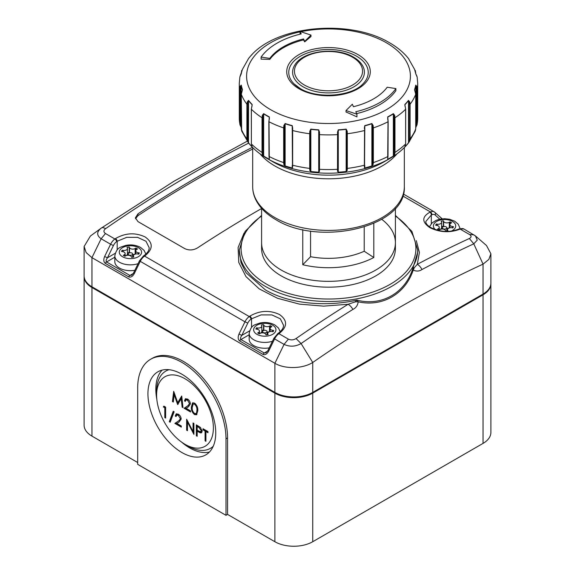 <?xml version="1.0" encoding="UTF-8"?>
<svg xmlns="http://www.w3.org/2000/svg" width="575" height="575" viewBox="0 0 575 575"><rect width="100%" height="100%" fill="white"/><g stroke="black" fill="none" stroke-linecap="round" stroke-linejoin="round"><path stroke-width="0.86" d="M442.994 228.699A2.228 1.287 0 0 0 445.424 228.979A2.228 1.287 0 0 0 446.804 227.786A2.228 1.287 0 0 0 446.15 226.881A2.228 1.287 0 0 0 443.72 226.6A2.228 1.287 0 0 0 442.34 227.786A2.228 1.287 0 0 0 442.994 228.699M450.879 223.237A3.392 1.955 0 0 0 449.887 224.624A3.392 1.955 0 0 0 450.879 226.004A3.392 1.955 0 0 0 452.396 226.514L453.474 226.679L452.899 227.923L451.821 227.757A3.392 1.955 0 0 0 447.551 229.648A3.392 1.955 0 0 0 447.666 230.151L447.954 230.776L445.805 231.107L445.517 230.489A3.392 1.955 0 0 0 439.839 229.612L439.048 230.065L437.474 229.152L438.265 228.699A3.392 1.955 0 0 0 439.257 227.312A3.392 1.955 0 0 0 436.741 225.422L435.663 225.256L436.245 224.013L437.316 224.178A3.392 1.955 0 0 0 441.586 222.288A3.392 1.955 0 0 0 441.471 221.778L441.183 221.159L443.339 220.829L443.627 221.447A3.392 1.955 0 0 0 444.504 222.324A3.392 1.955 0 0 0 449.305 222.324L450.088 221.871L451.67 222.784L450.879 223.237M446.804 228.361A3.392 1.955 0 0 0 449.305 227.786L449.305 222.324M449.887 227.448L449.305 227.786M450.088 223.948L450.088 221.871M436.245 225.342L436.245 224.013M439.257 229.612A3.392 1.955 0 0 0 441.586 227.75L441.586 222.288M443.339 220.829L443.339 226.291L441.586 226.557M443.339 226.291L443.512 226.658M132.006 253.101A2.228 1.287 0 0 0 129.576 252.82A2.228 1.287 0 0 0 128.196 254.006A2.228 1.287 0 0 0 128.85 254.919A2.228 1.287 0 0 0 131.28 255.199A2.228 1.287 0 0 0 132.66 254.006A2.228 1.287 0 0 0 132.006 253.101M124.121 254.919A3.392 1.955 0 0 0 125.113 253.539A3.392 1.955 0 0 0 124.121 252.152A3.392 1.955 0 0 0 122.604 251.642L121.526 251.476L122.101 250.233L123.179 250.398A3.392 1.955 0 0 0 127.449 248.508A3.392 1.955 0 0 0 127.334 248.005L127.046 247.379L129.195 247.049L129.483 247.667A3.392 1.955 0 0 0 135.161 248.544L135.952 248.091L137.526 249.004L136.735 249.457A3.392 1.955 0 0 0 135.743 250.844A3.392 1.955 0 0 0 138.259 252.734L139.337 252.899L138.755 254.143L137.684 253.978A3.392 1.955 0 0 0 133.414 255.868A3.392 1.955 0 0 0 133.529 256.378L133.817 256.996L131.661 257.327L131.373 256.709A3.392 1.955 0 0 0 130.496 255.832A3.392 1.955 0 0 0 125.695 255.832L124.912 256.285L123.33 255.379L124.121 254.919L124.121 255.832M138.065 263.695A15.611 9.013 180 0 1 119.392 262.207A15.611 9.013 180 0 1 114.82 255.832L114.82 261.661A15.611 9.013 0 0 0 119.392 268.029A15.611 9.013 0 0 0 134.852 270.3M122.101 251.57L122.101 250.233M125.113 255.832A3.392 1.955 0 0 0 127.449 253.97L127.449 248.508M129.195 247.049L129.195 252.511L127.449 252.784M129.195 252.511L129.368 252.878M132.66 254.581A3.392 1.955 0 0 0 135.161 254.013L135.161 248.544M135.743 253.676L135.161 254.013M135.952 250.175L135.952 248.091M263.213 332.494A2.228 1.287 180 0 1 262.559 331.581A2.228 1.287 180 0 1 263.939 330.395A2.228 1.287 180 0 1 266.369 330.675A2.228 1.287 180 0 1 267.023 331.581A2.228 1.287 180 0 1 265.643 332.774A2.228 1.287 180 0 1 263.213 332.494M264.859 333.407A3.392 1.955 180 0 1 265.736 334.283L266.024 334.902L268.18 334.571L267.885 333.946A3.392 1.955 180 0 1 267.77 333.442A3.392 1.955 180 0 1 272.04 331.552L273.118 331.717L273.7 330.474L272.622 330.309A3.392 1.955 180 0 1 270.106 328.418A3.392 1.955 180 0 1 271.098 327.031L271.889 326.578L270.308 325.666L269.524 326.118A3.392 1.955 180 0 1 263.846 325.242L263.558 324.623L261.402 324.954L261.697 325.572A3.392 1.955 180 0 1 261.812 326.082A3.392 1.955 180 0 1 257.543 327.973L256.464 327.808L255.882 329.051L256.96 329.216A3.392 1.955 180 0 1 258.484 329.727A3.392 1.955 180 0 1 259.476 331.107A3.392 1.955 180 0 1 258.484 332.494L257.693 332.947L259.275 333.859L260.058 333.407A3.392 1.955 180 0 1 264.859 333.407M269.215 347.875A15.611 9.013 180 0 1 253.755 345.604A15.611 9.013 180 0 1 249.176 339.228L249.176 333.407A15.611 9.013 0 0 0 253.755 339.775A15.611 9.013 0 0 0 272.428 341.262M270.308 327.743L270.308 325.666M270.106 331.243L269.524 331.581A3.392 1.955 180 0 1 267.023 332.156M261.812 330.352L263.558 330.086L263.558 324.623M263.558 330.086L263.731 330.452M261.812 326.082L261.812 331.545A3.392 1.955 180 0 1 259.476 333.407M256.464 329.137L256.464 327.808M261.596 208.322L261.596 242.722A66.908 38.626 0 0 0 281.189 270.034A66.908 38.626 0 0 0 354.107 278.408A66.908 38.626 0 0 0 395.406 242.722A66.908 38.626 0 0 0 381.735 219.319M281.189 275.863A66.908 38.626 0 0 0 354.107 284.237A66.908 38.626 0 0 0 395.406 248.544L395.406 242.722A66.908 38.626 0 0 1 354.107 278.408A66.908 38.626 0 0 1 281.189 270.034A66.908 38.626 0 0 1 261.596 242.722L261.596 248.544A66.908 38.626 0 0 0 281.189 275.863M300.064 31.869A81.909 47.294 0 0 0 270.581 109.66A81.909 47.294 0 0 0 386.422 109.66A81.909 47.294 0 0 0 386.422 42.78A81.909 47.294 0 0 0 300.84 31.711M262.329 115.345L262.962 115.474L262.682 117.746L262.035 117.731L262.329 115.345L263.659 113.634A87.802 50.693 0 0 0 266.419 115.302A87.802 50.693 0 0 0 269.301 116.89L268.985 121.39M283.863 125.479L284.474 125.494L284.294 127.808L283.669 127.909L283.863 125.479L285.128 123.532A87.802 50.693 0 0 0 292.237 125.623L292.646 128.067L292.646 167.167L292.237 168.152A87.802 50.693 180 0 1 285.128 166.06L283.863 164.587L283.669 162.588L283.669 127.909A89.211 51.506 180 0 1 269.007 121.763L269.301 159.426A87.802 50.693 180 0 1 266.419 157.83A87.802 50.693 180 0 1 263.659 156.17L262.329 154.452L262.035 152.411L262.035 117.731A89.211 51.506 180 0 1 251.376 109.264L251.376 143.944L252.166 147.035A87.802 50.693 180 0 1 250.218 144.943A87.802 50.693 180 0 1 248.544 142.923L247.279 140.976L246.898 138.87L246.898 104.197L247.279 101.868L248.544 100.395A87.802 50.693 0 0 0 252.166 104.499L251.383 109.006M309.767 131.272L310.299 131.186L310.234 133.522L309.695 133.731L309.767 131.272L310.838 129.109A87.802 50.693 0 0 0 318.723 129.828L319.506 132.164L319.506 171.271L318.723 172.363A87.802 50.693 180 0 1 310.838 171.645L309.767 170.38L309.695 168.41L309.695 133.731A89.211 51.506 180 0 1 292.459 130.496L292.646 128.067M337.503 132.164L337.906 132.013L337.963 134.363L337.568 134.622L337.503 132.164L338.28 129.828A87.802 50.693 0 0 0 346.164 129.109L347.243 131.272L347.307 133.731L347.307 168.41L347.243 170.38L346.164 171.645A87.802 50.693 180 0 1 338.28 172.363L337.503 171.271L337.568 134.622A89.211 51.506 180 0 1 319.441 134.622L319.039 134.363L319.103 131.991L319.506 132.164M364.356 128.067L364.816 130.259L364.356 128.067L364.766 125.623A87.802 50.693 0 0 0 371.881 123.532L373.139 125.479L373.333 127.909L373.333 162.588L373.139 164.587L371.881 166.06A87.802 50.693 180 0 1 364.766 168.152L364.356 167.167L364.55 130.496A89.211 51.506 180 0 1 347.307 133.731L346.775 133.522L346.711 131.186L347.243 131.272M388.017 121.39L387.701 116.89A87.802 50.693 0 0 0 393.343 113.634L394.673 115.345L394.975 117.731L394.975 152.411L394.673 154.452L393.343 156.17A87.802 50.693 180 0 1 387.701 159.426L388.003 121.763A89.211 51.506 180 0 1 373.333 127.909L372.715 127.808L372.528 125.494L373.139 125.479M405.627 109.006L404.843 104.499A87.802 50.693 0 0 0 408.466 100.395L409.731 101.868L410.104 104.197L410.104 138.87L409.731 140.976L408.466 142.923A87.802 50.693 180 0 1 406.784 144.943A87.802 50.693 180 0 1 404.843 147.035L405.627 143.944L405.627 109.264A89.211 51.506 180 0 1 394.975 117.731L394.328 117.746L394.04 115.474L394.673 115.345M415.711 128.807L415.287 131.093L415.711 128.915L415.711 94.243L414.51 89.65A87.802 50.693 0 0 0 415.754 85.1L416.832 86.365L417.249 88.615L417.249 123.294L415.754 127.636M416.832 125.472L416.343 125.587L416.738 123.524L417.249 123.294A89.211 51.506 0 0 0 417.709 118.062L417.709 83.382L417.162 77.122L415.754 73.808A87.802 50.693 0 0 0 414.51 69.259L408.466 58.521A87.802 50.693 0 0 0 406.784 56.501A87.802 50.693 0 0 0 404.843 54.409M415.021 70.739L415.567 72.773M415.337 130.963L408.537 142.83M389.735 158.563L383.971 161.891A78.444 45.288 0 0 1 273.039 161.891L267.267 158.563A86.595 49.996 180 0 0 389.735 158.563C396.513 154.661 402.191 150.125 406.784 144.943L408.53 142.744L408.53 100.603A87.874 50.729 180 0 1 404.901 104.715L405.174 106.706M261.115 57.062L261.115 59.153A450.419 355.235 24.9 0 1 269.804 59.383A63.782 36.829 180 0 1 303.543 39.905A450.419 95.184 81.2 0 1 304.685 41.882A447.961 182.879 -71.6 0 1 310.989 36.534L310.989 35.089L300.064 31.452L301.207 33.918A72.709 41.975 0 0 0 261.115 57.062L269.804 58.406A63.782 36.829 180 0 1 303.543 38.935L304.685 41.4L310.989 35.089M300.064 31.452L300.064 34.141A450.419 95.184 81.2 0 1 300.092 34.184M356.665 113.613A72.709 41.975 0 0 0 395.887 90.67L395.887 88.579L387.198 87.235A63.782 36.829 180 0 1 353.467 106.713L352.324 104.24L346.013 110.551L356.938 114.195L355.796 111.73A72.709 41.975 0 0 0 395.887 88.579M346.013 110.551L346.013 111.996A447.961 316.76 45 0 1 356.938 116.89L356.938 114.195M248.522 142.902L241.716 131.093L241.299 128.915A89.211 51.506 0 0 0 246.898 138.87L247.509 138.999L247.868 140.997L247.279 140.976M241.248 127.636L239.753 123.294L239.753 88.615L240.17 86.365L241.248 85.1A87.802 50.693 0 0 0 242.499 89.65L241.299 94.243L241.299 128.807M252.166 54.409A87.802 50.693 0 0 0 250.218 56.501A87.802 50.693 0 0 0 248.544 58.521L242.499 69.259A87.802 50.693 0 0 0 241.248 73.808L239.847 77.122L239.293 83.382A89.211 51.506 180 0 0 239.753 88.615L240.271 88.845L240.271 123.524L240.666 125.587L240.17 125.472M241.435 72.773L241.982 70.739M394.673 154.452L394.04 154.359L394.328 117.746M387.701 119.37L387.751 117.12L388.147 121.569L388.003 156.436A89.211 51.506 0 0 1 373.333 162.588L372.715 162.481L372.715 127.808M387.751 158.599L387.751 159.261A87.874 50.729 0 0 0 393.393 155.998L394.04 154.359L394.04 115.474L393.393 113.857A87.874 50.729 180 0 1 387.751 117.12L387.751 118.752M387.809 158.096L387.701 158.477M387.701 159.426L388.017 156.062M373.139 164.587L372.528 164.378L372.715 162.481M337.963 134.406L337.963 169L337.503 171.271M347.243 170.38L346.711 170.071L346.775 133.522M310.234 133.522L310.299 170.071L309.767 170.38M319.506 171.271L319.046 169L319.046 134.406M284.294 127.808L284.474 164.378L283.863 164.587M262.682 117.746L262.962 154.359L262.329 154.452M247.279 101.868L247.868 102.113L247.509 138.999M240.17 86.365L240.666 86.703L240.271 88.845M416.738 123.524L416.738 88.845L416.343 86.703L416.832 86.365M409.731 140.976L409.134 140.997L409.134 102.113L409.731 101.868M364.794 165.6L364.794 167.993A87.874 50.729 0 0 0 371.91 165.902L372.528 164.378L372.528 125.494L371.91 123.762A87.874 50.729 180 0 1 364.794 125.853L364.55 165.176A89.211 51.506 0 0 1 347.307 168.41L346.775 168.195M364.536 126.91L364.579 127.837M364.536 167.454L364.579 166.721L364.356 167.167M337.892 131.697L337.963 169.043L337.568 169.302A89.211 51.506 0 0 1 319.441 169.302L319.046 169M338.28 129.828L338.287 172.205A87.874 50.729 0 0 0 346.179 171.487L346.711 170.071L346.711 131.186L346.179 129.346A87.874 50.729 180 0 1 338.287 130.065L337.892 131.632M338.28 172.363L337.899 170.876M337.963 169L337.892 171.127M319.111 171.127L319.111 131.625L318.715 130.065A87.874 50.729 180 0 1 310.823 129.346L310.299 131.186L310.299 170.071L310.823 171.487A87.874 50.729 0 0 0 318.715 172.205L318.723 129.828M319.103 170.876L318.723 172.363M292.423 127.837L292.208 125.853A87.874 50.729 180 0 1 285.092 123.762L284.474 125.494L284.474 164.378L285.092 165.902A87.874 50.729 0 0 0 292.208 167.993L292.208 165.6M292.474 167.454L292.237 168.152M292.646 167.167L292.423 166.721M269.402 117.746L269.301 119.37M269.258 118.752L269.258 117.12A87.874 50.729 180 0 1 266.369 115.525A87.874 50.729 180 0 1 263.609 113.857L262.962 115.474L262.962 154.359L263.609 155.998A87.874 50.729 0 0 0 266.369 157.665A87.874 50.729 0 0 0 269.258 159.261L269.258 158.599M269.301 158.477L269.301 159.426M284.294 162.481L283.669 162.588A89.211 51.506 0 0 1 269.007 156.436L269.193 158.096M251.915 106.698L252.102 104.715A87.874 50.729 180 0 1 248.479 100.603L247.868 102.113L247.868 140.997L248.479 142.744A87.874 50.729 0 0 0 252.102 146.855L252.166 147.035M262.682 152.418L262.035 152.411A89.211 51.506 0 0 1 251.376 143.944L251.318 109.135L252.102 105.433M242.434 89.937L242.427 89.858A87.874 50.729 180 0 1 241.177 85.301L240.666 86.703L240.666 125.587L241.177 127.442A87.874 50.729 0 0 0 241.284 127.981M239.847 77.122L240.17 75.972M416.832 75.972L417.162 77.122M415.718 127.981A87.874 50.729 0 0 0 415.826 127.442L416.343 125.587L416.343 86.703L415.826 85.301A87.874 50.729 180 0 1 414.575 89.858L415.711 94.243A89.211 51.506 180 0 1 410.104 104.197L409.493 104.319M414.575 90.016L414.697 90.663M415.754 85.1A0.446 0.359 11 0 1 415.826 85.301L415.826 127.442A0.446 0.359 -169 0 1 415.818 127.499L417.162 124.322L417.709 118.062M405.253 106.943L405.691 109.135L405.627 143.944A89.211 51.506 0 0 1 394.975 152.411L394.328 152.418M404.843 147.035L404.901 146.855A87.874 50.729 0 0 0 408.53 142.744L409.134 140.997L409.134 102.113L408.466 100.395M404.901 105.433L404.973 106.044M269.804 59.383L269.804 58.406M304.685 41.882L304.685 41.4M303.543 39.905L303.543 38.935M463.888 228.972A8.92 5.153 120 0 0 460.093 229.073A2.228 1.416 65.5 0 0 459.001 228.951L463.888 228.972L475.439 235.915L477.264 240.142L473.778 243.836A1215.816 701.953 120 0 0 421.964 269.538C419.261 271.371 416.35 271.544 413.217 270.063L413.066 267.684L417.709 252.116L417.709 250.003A89.211 51.506 180 0 1 362.638 297.584A89.211 51.506 180 0 1 265.42 286.422A89.211 51.506 180 0 1 239.293 250.003L241.011 262.717L246.071 272.794L265.42 289.922C288.679 303.65 325.428 307.251 356.91 300.107C381.649 306.655 405.648 292.869 413.066 267.684L414.208 267.835L417.321 264.306A1218.82 703.692 -60 0 1 469.358 238.503C471.558 237.324 471.622 236.002 469.552 234.535L460.093 229.073A1218.82 703.692 120 0 0 459.562 229.317C449.707 232.976 439.825 232.429 429.899 227.686C421.755 222.015 421.762 216.854 429.913 212.197A2.228 1.416 65.5 0 1 431.322 215.014L425.838 221.468C425.615 223.244 427.124 225.206 430.373 227.348C439.897 232.07 449.262 232.681 458.469 229.195A2.228 1.416 -114.5 0 1 459.562 229.317M261.596 208.524A1218.82 703.692 120 0 0 197.297 248.041C193.107 250.355 188.902 250.535 184.676 248.58L138 221.627L135.384 217.824L138 213.807L138 215.632L135.506 218.73M252.439 147.322A1218.82 703.692 120 0 0 138 213.807M145.087 255.731A2.228 1.143 55.1 0 0 143.973 255.616C147.531 252.964 149.263 250.319 149.162 247.688L146 241.256L137.569 237.353L126.73 237.331L117.185 241.241A2.228 1.143 -124.9 0 0 115.438 238.611C125.292 232.875 135.175 232.314 145.101 236.936C153.245 242.722 153.237 248.989 145.087 255.731A1218.82 703.692 120 0 0 144.555 256.098L249.27 316.559A1218.82 703.692 -60 0 1 249.802 316.185C259.656 310.442 269.538 309.889 279.464 314.511C287.601 320.297 287.601 326.557 279.45 333.299A1218.82 703.692 120 0 0 278.918 333.673L288.377 339.135C290.993 340.292 293.552 340.098 296.06 338.553A1218.82 703.692 -60 0 1 348.098 304.268L323.646 306.137L299.525 304.146L277.495 298.274L259.196 288.866L245.978 276.604L238.776 262.452L238.107 247.537L244.066 233.069M416.293 240.666L419.405 252.439L417.321 264.306A8.92 5.355 -118 0 1 421.964 269.538M117.185 249.917L117.185 241.241A1216.592 702.406 120 0 0 116.653 241.608A6.692 3.86 120 0 0 113.419 245.547L107.453 257.808L104.636 256.493L110.601 244.231L101.135 238.769C96.507 235.427 96.535 231.89 101.222 228.146C101.861 227.355 103.335 227.513 105.642 228.62C103.442 230.352 103.378 231.984 105.448 233.522L114.907 238.984A1218.82 703.692 -60 0 1 115.438 238.611M414.208 267.835A8.92 2.753 -50 0 1 413.217 270.063C405.346 294.033 382.361 307.251 358.218 301.817C357.679 305.433 355.911 307.963 352.906 309.408A1215.816 701.953 120 0 0 301.084 343.541L312.735 362.473C302.644 368.906 284.726 369.251 274.886 363.271L91.95 257.65L86.142 252.569L84.108 246.488L90.404 236.037L100.812 228.433M469.358 238.503L473.778 243.836L483.05 264.141A1199.098 692.307 120 0 0 312.735 362.473L312.735 392.402L483.05 294.069A26.766 15.453 0 0 0 490.892 283.144L490.892 253.769L488.858 259.418L483.05 264.141L483.05 294.069M475.439 235.915L486.493 245.511L490.892 253.769M84.108 246.488L84.108 275.863A26.766 15.453 0 0 0 91.95 286.788L274.886 392.402A26.766 15.453 0 0 0 312.735 392.402M296.06 338.553L301.084 343.541C295.457 346.711 289.786 346.998 284.072 344.382L274.613 338.919L268.647 351.181L267.885 350.606L273.851 338.344L274.613 338.919A8.92 5.153 120 0 1 278.918 333.673A2.228 1.143 -125 0 0 277.804 333.558L278.336 333.191A2.228 1.143 55.1 0 1 279.45 333.299M355.235 301.882L356.91 300.107L358.218 301.817A8.92 1.818 174.1 0 0 355.235 301.882L348.098 304.268A8.92 4.938 -122 0 1 352.906 309.408M278.336 333.191C281.894 330.539 283.626 327.894 283.525 325.263L280.363 318.83L271.925 314.928L261.093 314.906L251.541 318.809A2.228 1.143 -124.9 0 0 249.802 316.185M440.716 217.602A2.228 1.804 132 0 1 440.967 217.781L440.967 217.781A2.228 1.804 132 0 1 441.478 218.917M134.284 273.607L133.522 273.039L139.488 260.777L140.25 261.345L134.284 273.607C132.595 276.546 130.726 277.624 128.663 276.855L105.326 263.379A2.228 1.287 -60 0 1 106.569 261.963L129.907 275.432L131.747 275.13L133.522 273.039M115.208 253.331L107.453 257.808C106.066 259.821 105.771 261.201 106.569 261.963L114.82 257.197M251.541 327.491L251.541 318.809A1216.592 702.406 120 0 0 251.016 319.183A6.692 3.86 120 0 0 247.782 323.114L241.816 335.376C240.429 337.396 240.134 338.776 240.932 339.53L264.27 353.007L266.103 352.698L267.885 350.606M249.572 330.905L241.816 335.376L238.999 334.061C237.712 337.238 237.942 339.53 239.689 340.946A2.228 1.287 -60 0 1 240.932 339.53L249.176 334.772M252.677 149.026A1218.82 703.692 120 0 0 138 215.632M181.837 452.496A47.948 27.686 60 0 1 150.513 410.241A47.948 27.686 60 0 1 157.866 371.817A47.948 27.686 60 0 1 181.837 374.196A47.948 27.686 60 0 1 213.167 416.451A47.948 27.686 60 0 1 205.814 454.868A47.948 27.686 60 0 1 181.837 452.496M209.429 452.029A47.948 27.686 60 0 1 189.728 447.947A47.948 27.686 60 0 1 181.563 442.082M156.817 399.215A47.948 27.686 60 0 1 162.136 370.106M225.997 515.322L137.684 464.334L137.684 387.852A62.445 36.052 60 0 1 150.614 359.267A62.445 36.052 60 0 1 181.837 362.358A62.445 36.052 60 0 1 225.997 438.84L225.997 515.322L227.571 514.409L274.886 541.722L274.886 393.135L91.95 287.514L91.95 436.109L137.684 462.516M150.614 359.267L152.195 358.354A62.445 36.052 60 0 1 183.418 361.445A62.445 36.052 60 0 1 227.571 437.927L227.571 514.409M482.863 294.177A0.891 0.517 60 0 1 483.05 294.803A26.766 15.453 180 0 0 490.892 283.877L490.892 432.465A26.766 15.453 180 0 1 483.05 443.39L483.05 294.803L312.735 393.135L312.735 541.722L483.05 443.39M312.735 541.722A26.766 15.453 180 0 1 274.886 541.722M91.95 436.109A26.766 15.453 180 0 1 84.108 425.184L84.108 276.589A26.766 15.453 180 0 0 91.95 287.514A0.891 0.517 120 0 1 92.137 286.896M188.147 446.121L184.992 444.302A40.142 23.18 60 0 1 156.608 395.133A40.142 23.18 60 0 1 184.992 378.745A40.142 23.18 60 0 1 213.382 427.915A40.142 23.18 60 0 1 184.992 444.302L188.147 446.121A44.606 25.753 -120 0 0 210.45 448.335A44.606 25.753 -120 0 0 213.232 446.265M169.028 369.703A44.606 25.753 -120 0 0 165.844 371.076A44.606 25.753 -120 0 0 156.608 391.496L156.608 395.133M165.844 371.076L167.426 370.163A44.606 25.753 60 0 1 168.41 369.646M205.074 440.838L205.074 431.027L203.011 429.841L203.011 428.72L207.985 431.588L207.985 432.709L205.922 431.523L205.922 441.327L205.074 440.838L205.857 440.378L205.857 430.574L205.074 431.027M174.196 394.68L173.291 402.04L172.435 401.544L173.686 391.338L177.718 402.629L181.736 395.988L182.994 407.639L182.138 407.143L181.233 398.762L177.625 404.541L174.196 394.68L174.822 394.321M189.542 403.549L187.493 400.15L185.955 399.956L185.301 401.408L184.446 400.912L185.38 398.813L187.536 399.05C189.283 400.207 190.232 401.846 190.39 403.952L188.478 406.769L186.113 408.315L190.512 410.859L190.512 411.98L184.086 408.264L187.752 405.864L189.542 403.549L187.752 405.864M197.793 410.723L196.549 414.769L194.53 414.575C192.143 412.476 191.087 409.953 191.36 407.014L192.56 402.888L194.53 403.089C196.938 405.202 198.03 407.747 197.793 410.723M197.189 436.281L196.334 435.793L196.334 424.868L200.344 427.347L202.163 431.157L201.502 432.795L200.272 432.846L197.189 431.243L197.189 436.281M187.479 422.1L187.479 430.682L186.631 430.186L186.631 419.261L193.063 431.573L193.063 422.977L193.912 423.466L193.912 434.391L187.479 422.1L188.047 421.777M180.327 418.679L178.272 415.279L176.733 415.085L176.079 416.53L175.231 416.041L176.166 413.942L178.315 414.18C180.061 415.337 181.01 416.968 181.175 419.082L179.256 421.892L176.892 423.444L181.298 425.989L181.298 427.11L174.865 423.394L178.537 420.993L181.089 418.233M169.287 421.712L173.24 411.254L174.139 411.772L170.178 422.23L169.287 421.712L170.071 421.259L173.751 411.542M164.795 407.776L163.343 406.935L163.897 406.137L165.643 407.15L165.643 418.075L164.795 417.587L164.795 407.776L165.586 407.323L164.127 406.482L163.343 406.935M212.973 446.825A44.606 25.753 60 0 1 212.024 447.422L210.45 448.335M196.916 414.474L195.313 414.122L194.53 414.575M195.313 414.122L194.242 413.26M192.23 408.272L192.151 406.554L191.36 407.014M192.151 406.554L192.984 402.737M195.586 403.93L193.121 404.11L192.215 407.495C191.949 409.767 192.733 411.757 194.551 413.475L195.974 413.598L197.376 412.311L197.721 409.113M195.342 403.772L193.121 404.11M197.728 409.774L196.945 410.227C197.16 407.941 196.362 405.943 194.551 404.225M197.376 412.311L196.585 412.771L196.945 410.227M195.974 413.598L196.585 412.771M188.722 399.999L187.493 400.15M188.277 399.697L186.738 399.503L185.955 399.956M185.459 400.588L184.446 400.912M185.236 400.459L185.804 398.647M190.512 411.067L184.87 407.812L184.086 408.264M184.87 407.812L188.542 405.411M173.398 401.185L172.435 401.544M173.226 401.091L174.254 392.689M181.793 396.506L178.502 402.177L177.718 402.629M182.893 406.712L182.138 407.143M181.987 398.324L181.233 398.762M178.013 404.318L177.625 404.541M178.315 403.794L177.876 402.536M205.857 430.574L203.794 429.381L203.011 429.841M207.985 431.803L206.705 431.063L205.922 431.523M197.189 435.376L196.334 435.793M197.124 435.34L197.124 425.32M201.839 432.479L200.272 432.846M201.063 432.386L197.972 430.783L197.189 431.243M200.646 427.628L197.972 426.025L197.189 426.478L197.189 430.122L198.842 431.099L200.855 431.674L201.307 430.675L198.914 427.477L197.189 426.478M200.855 431.674L202.091 430.373M202.062 430.237L201.307 430.675M187.479 429.769L186.631 430.186M187.421 429.733L187.421 420.562M193.847 423.43L193.847 431.121L193.063 431.573M193.912 432.666L193.286 431.444M179.501 415.121L178.272 415.279M179.062 414.819L177.524 414.625L176.733 415.085M176.237 415.718L175.231 416.041M176.015 415.588L176.583 413.777M181.298 426.197L175.655 422.941L174.865 423.394M175.655 422.941L178.537 420.993M179.321 420.541L181.111 418.219M170.459 421.482L170.071 421.259M165.643 417.162L164.795 417.587M165.586 417.127L165.586 407.323M373.808 223.373L373.808 257.507A66.908 38.626 180 0 1 302.766 264.737L302.766 229.633M310.565 231.021L310.565 256.709A57.989 33.479 0 0 0 364.219 251.246L364.219 226.996M310.565 256.709L302.766 264.737M364.219 251.246L373.808 257.507M443.627 226.622L443.627 221.447M451.26 231.121A11.148 6.44 0 0 0 452.453 221.418A11.148 6.44 0 0 0 437.41 221.03A11.148 6.44 0 0 0 435.419 229.648M452.396 227.844L452.396 226.514M447.666 230.819L447.666 230.151M438.265 229.612L438.265 228.699M437.316 225.544L437.316 224.178M138.316 247.638A11.148 6.44 0 0 0 122.547 247.638A11.148 6.44 0 0 0 122.547 256.745A11.148 6.44 0 0 0 138.316 256.745A11.148 6.44 0 0 0 138.316 247.638M123.179 251.764L123.179 250.398M129.483 252.842L129.483 247.667M138.259 254.064L138.259 252.734M133.529 257.039L133.529 256.378M258.484 333.407L258.484 332.494M256.903 334.312A11.148 6.44 180 0 1 256.903 325.213A11.148 6.44 180 0 1 272.679 325.213A11.148 6.44 180 0 1 272.679 334.312A11.148 6.44 180 0 1 256.903 334.312M267.885 334.614L267.885 333.946M272.622 331.638L272.622 330.309M269.524 331.581L269.524 326.118M263.846 330.417L263.846 325.242M257.543 329.338L257.543 327.973M241.299 73.384L241.299 72.637M240.271 123.524L239.753 123.294A89.211 51.506 0 0 1 239.293 118.062L239.293 83.382M247.509 104.319L246.898 104.197A89.211 51.506 180 0 1 241.299 94.243L241.299 94.128M263.659 113.634L263.659 156.17M269.402 117.71L268.856 121.569L268.985 156.062M310.234 168.195L309.695 168.41A89.211 51.506 0 0 1 292.459 165.176L292.244 130.381M362.315 65.212A35.902 20.729 180 0 1 347.695 89.693A35.902 20.729 180 0 1 303.118 86.832A35.902 20.729 180 0 1 294.688 65.212C302.702 50.737 336.339 46.525 353.575 57.191C357.449 59.426 360.36 62.1 362.315 65.212M304.419 85.042A34.054 19.658 0 0 0 352.583 85.042A34.054 19.658 0 0 0 352.583 57.241A34.054 19.658 0 0 0 304.419 57.241A34.054 19.658 0 0 0 304.419 85.042M294.005 83.835L300.229 88.521C317.235 99.259 351.785 96.456 362.998 83.835A39.74 22.943 0 0 0 356.601 56.221A39.74 22.943 0 0 0 304.376 54.208A39.74 22.943 0 0 0 294.005 83.835A39.74 22.943 0 0 0 300.028 88.442M358.038 54.625A41.774 24.114 180 0 1 358.038 88.73A41.774 24.114 180 0 1 298.964 88.73A41.774 24.114 180 0 1 298.964 54.625A41.774 24.114 180 0 1 358.038 54.625M274.886 217.587A75.828 43.779 0 0 0 357.521 227.082A75.828 43.779 0 0 0 404.333 186.631C406.59 227.197 319.111 246.905 275.806 219.628C266.8 214.439 260.295 208.128 256.285 200.711C253.898 196.19 252.691 191.497 252.677 186.631A75.828 43.779 0 0 0 274.886 217.587M417.709 83.382A89.211 51.506 180 0 1 417.249 88.615L416.738 88.845M409.493 138.999L410.104 138.87A89.211 51.506 0 0 0 415.711 128.915L415.703 94.128M396.944 153.87A75.828 43.779 180 0 1 274.886 165.974A75.828 43.779 180 0 1 260.065 153.87M415.711 72.637L415.711 73.384M393.343 156.17L393.343 113.634M364.766 130.381L364.536 167.447M364.766 125.623L364.794 129.562M371.881 166.06L371.881 123.532M346.164 171.645L346.164 129.109M310.838 129.109L310.838 171.645M285.128 123.532L285.128 166.06M292.208 129.562L292.237 125.623M248.544 100.395L248.479 142.744L250.218 144.943C254.811 150.125 260.497 154.661 267.267 158.563L273.039 161.891M241.248 85.1A0.446 0.359 -11 0 0 241.177 85.301L241.177 127.442A0.446 0.359 169 0 0 241.184 127.499L239.847 124.322L239.293 118.062M242.427 90.016L242.499 89.65M241.198 73.888A87.874 50.729 180 0 1 242.427 69.446L242.499 69.259M414.51 69.259L414.575 69.446A87.874 50.729 180 0 1 415.804 73.888M252.159 146.826L251.376 143.685M248.529 58.528L250.218 56.501C276.129 25.142 350.11 18.802 389.735 42.881C396.513 46.783 402.191 51.319 406.784 56.501L408.466 58.521M414.568 69.417L415.818 73.945A0.446 0.359 169 0 0 415.754 73.808M415.826 74.002A0.446 0.359 169 0 0 415.818 73.945L416.825 75.943M405.627 143.685L404.843 146.826M261.596 216.056A87.429 50.478 0 0 0 266.685 284.237A87.429 50.478 0 0 0 387.6 285.739A87.429 50.478 0 0 0 395.406 216.056M473.865 234.808L469.552 234.535M429.913 212.197A1218.82 703.692 -60 0 1 430.445 211.959L402.766 195.974M248.695 143.118A1218.82 703.692 120 0 0 105.642 228.62M239.689 340.946L263.027 354.423C265.082 355.199 266.958 354.121 268.647 351.181M238.999 334.061L244.964 321.806L140.25 261.345A8.92 5.153 120 0 1 144.555 256.098A2.228 1.143 -125 0 0 143.441 255.99L139.488 260.777M104.636 256.493C103.349 259.663 103.579 261.956 105.326 263.379M105.448 233.522L101.135 238.769L91.95 257.65L91.95 286.788M288.377 339.135L284.072 344.382L274.886 363.271L274.886 392.402M247.782 323.114L244.964 321.806A8.92 5.153 -60 0 1 249.27 316.559A2.228 1.143 -125 0 1 251.016 319.183M113.419 245.547L110.601 244.231A8.92 5.153 -60 0 1 114.907 238.984A2.228 1.143 -125 0 1 116.653 241.608M442.204 218.831L441.147 217.975M431.854 214.777A2.228 1.416 65.5 0 0 430.445 211.959A8.92 5.153 -60 0 1 434.24 211.859A8.92 5.153 -60 0 1 434.75 212.232A2.228 1.804 132 0 1 435.002 212.412A2.228 1.804 132 0 1 435.088 214.978A6.692 3.86 120 0 0 431.854 214.777A1216.592 702.406 120 0 0 431.322 215.014L431.322 223.697M128.663 276.855A2.228 1.287 -60 0 1 129.907 275.432L133.278 273.492M263.027 354.423A2.228 1.287 -60 0 1 264.27 353.007L267.641 351.059M439.782 219.204L435.088 214.978M312.548 392.509A0.891 0.517 60 0 1 312.735 393.135A26.766 15.453 180 0 1 274.886 393.135A0.891 0.517 120 0 1 275.066 392.509M225.997 438.84L227.571 437.927M198.648 431.178L197.865 431.631M199.705 427.024L198.914 427.477M446.804 227.786L446.804 230.956M449.887 227.786L449.887 224.624M460.115 228.555L458.261 224.228L454.688 221.195L449.657 219.269L444.561 218.708L439.523 219.262L435.965 220.426L432.113 222.899L429.467 226.751M447.551 230.841L447.551 229.648M439.257 229.943L439.257 227.312M442.34 227.786L442.34 229.037M128.196 254.006L128.196 255.257M125.113 256.17L125.113 253.539M114.82 255.832C116.933 246.524 120.865 247.473 125.487 245.46C130.992 244.353 136.016 245.007 140.544 247.415L144.117 250.448L145.856 254.1M135.743 254.006L135.743 250.844M133.414 257.061L133.414 255.868M132.66 254.006L132.66 257.176M262.559 331.581L262.559 332.832M259.476 333.737L259.476 331.107M249.176 333.407C251.297 324.099 255.228 325.048 259.842 323.035C265.355 321.928 270.379 322.575 274.908 324.99L278.48 328.023L280.219 331.674M267.77 334.636L267.77 333.442M270.106 331.581L270.106 328.418M267.023 331.581L267.023 334.751M241.284 73.435L241.665 70.481M292.474 167.447L292.474 126.91M404.333 186.631L404.333 147.559M252.677 186.631L252.677 147.559M248.105 142.384L248.529 142.916M241.665 130.963L241.284 94.185L242.434 89.93M241.284 128.009L241.184 127.499M240.178 75.943L242.434 69.417M408.897 59.06L408.473 58.528L408.897 59.06M415.718 73.435L415.337 70.481M415.818 127.499L415.718 128.009M408.473 142.916L408.897 142.384M417.709 250.003L411.894 231.373L395.406 215.366M442.232 218.823L434.24 211.859L403.355 194.027M261.596 215.366L245.108 231.373L239.293 250.003M101.293 228.095L174.175 181.111L247.214 141.184M459.001 228.951L458.469 229.195M143.973 255.616L143.441 255.99M277.804 333.558L273.851 338.344M84.115 276.223L84.108 276.589M490.892 283.877L490.885 283.504M395.406 208.322L395.406 242.722"/></g></svg>
